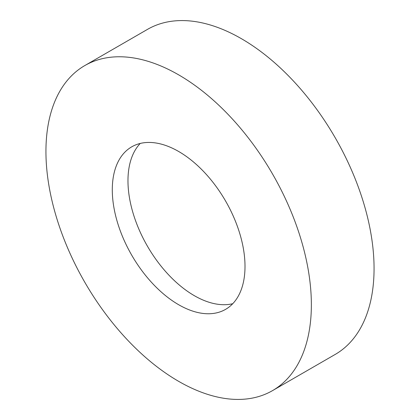 <?xml version="1.0" encoding="UTF-8"?>
<svg xmlns="http://www.w3.org/2000/svg" width="420" height="420" viewBox="0 0 420 420"><rect width="100%" height="100%" fill="white"/><g stroke="black" fill="none" stroke-linecap="round" stroke-linejoin="round"><path stroke-width="0.63" d="M178.652 74.855A187.682 108.36 60 0 1 301.261 240.245A187.682 108.36 60 0 1 272.491 390.637A187.682 108.36 60 0 1 178.652 381.344A187.682 108.36 60 0 1 56.038 215.953A187.682 108.36 60 0 1 84.808 65.562A187.682 108.36 60 0 1 178.652 74.855M84.808 65.562L147.509 29.363A187.682 108.36 60 0 1 241.348 38.656A187.682 108.36 60 0 1 363.962 204.047A187.682 108.36 60 0 1 335.192 354.438L272.491 390.637M232.748 303.702A93.844 54.18 60 0 1 194.323 295.669A93.844 54.18 60 0 1 135.366 220.159A93.844 54.18 60 0 1 140.228 143.446M178.652 304.721A93.844 54.18 60 0 1 117.343 222.028A93.844 54.18 60 0 1 131.728 146.832A93.844 54.18 60 0 1 178.652 151.478A93.844 54.18 60 0 1 239.957 234.171A93.844 54.18 60 0 1 225.572 309.367A93.844 54.18 60 0 1 178.652 304.721"/></g></svg>
